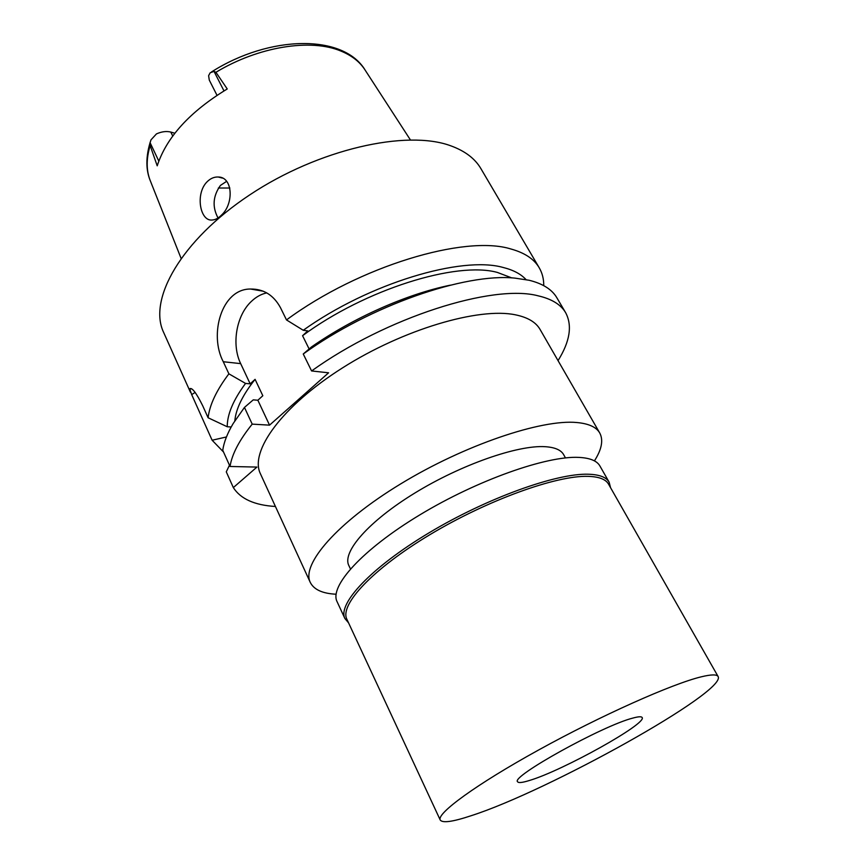 <?xml version="1.0" encoding="UTF-8"?>
<svg xmlns="http://www.w3.org/2000/svg" width="865" height="865" viewBox="0 0 865 865"><rect width="100%" height="100%" fill="white"/><g stroke="black" fill="none" stroke-linecap="round" stroke-linejoin="round"><path stroke-width="1.3" d="M158.803 161.085L150.099 142.703L150.997 139.838L156.468 133.891C161.723 131.577 166.502 130.972 170.805 132.075L174.86 133.232M229.852 188.008L218.348 188.008M211.438 71.979C269.696 34.892 343.643 33.811 365.257 70.292C360.035 62.01 351.958 55.62 341.015 51.1L340.929 51.067C310.957 38.33 258.538 46.451 215.926 72.292L227.246 88.965C189.813 111.747 166.469 137.362 157.214 165.831L150.153 145.569C146.109 158.965 146.207 170.827 150.456 181.163L181.044 258.267M215.926 72.292L214.023 71.384L210.195 72.768L208.606 75.666L209.287 80.099L216.996 95.301M206.876 181.996C195.187 193.944 200.031 221.094 211.882 220.045C215.18 219.926 218.413 218.24 221.591 215.007C233.983 203.751 232.945 176.936 218.261 177.011C214.12 176.817 210.325 178.482 206.876 181.996M218.034 217.969C212.109 206.951 212.898 196.106 220.424 185.434L226.619 181.336M565.472 457.92L563.645 454.644C560.996 449.941 554.8 447.292 545.047 446.686C517.746 444.945 461.142 464.624 414.865 493.018C368.468 521.379 341.935 552.13 348.833 565.515L350.433 568.91M336.074 594.223C322.494 593.552 313.898 589.616 310.275 582.415C301.107 564.488 336.842 522.665 400.744 483.859C464.494 445.01 541.598 419.049 576.869 422.531C588.762 423.623 596.385 427.115 599.748 433.008C603.521 440.123 601.748 449.411 594.428 460.883M599.748 433.008L540.074 329.446C535.932 322.213 527.704 317.336 515.399 314.817C478.864 307.118 403.198 329.316 342.464 367.917C281.579 406.442 249.38 451.627 260.43 473.793L310.275 582.415M266.766 292.889C261.165 294.1 256.018 296.954 251.315 301.463C236.296 315.444 231.355 344.594 240.675 363.624L250.169 383.855L255.089 379.335L262.819 395.738L257.856 400.236L269.545 425.147L252.212 424.131C239.346 440.08 231.95 454.201 230.036 466.473L256.927 467.078L233.334 487.59C240.6 498.932 254.634 505.236 275.438 506.479M269.545 425.147L328.592 372.804L311.595 370.955C386.168 317.314 493.007 283.688 538.171 295.83C551.762 298.966 560.931 304.599 565.678 312.752C572.479 325.597 569.927 341.556 558.044 360.618M229.463 465.197L226.284 471.858L233.334 487.59M226.446 436.966L212.12 440.231L191.673 394.602L195.133 392.407M565.678 312.752L556.898 297.83C552.032 289.472 542.766 283.612 529.11 280.26L514.902 278.119C464.981 272.821 370.015 305.702 303.247 353.99L311.497 346.941C353.18 317.812 406.928 294.035 450.319 285.169M311.595 370.955L303.247 353.99M309.119 348.963L302.566 335.707L307.767 330.917L303.237 330.268C369.074 283.233 461.618 255.629 503.127 267.469C513.28 269.988 520.925 274.032 526.05 279.611M257.856 400.236L253.25 399.868L244.46 407.415L252.212 424.131M244.46 407.415L233.172 423.536C227.376 433.311 223.905 442.22 222.748 450.276L230.036 466.473M231.193 426.975L227.236 426.759L208.097 417.752L202.724 405.793C196.301 392.84 191.944 387.163 189.662 388.763L191.673 394.602M208.097 417.752C209.622 404.831 216.553 390.202 228.89 373.831L245.552 383.422L250.169 383.855M240.675 363.624L223.278 361.732L228.89 373.831M223.278 361.732C208.941 334.874 221.364 288.759 250.547 289.029C263.63 288.888 273.599 295.106 280.465 307.659L286.499 319.931C359.256 266.15 465.013 234.599 510.901 248.99C524.687 252.785 534.138 259.057 539.252 267.826C542.323 273.124 543.815 279.06 543.739 285.634M539.252 267.826L480.908 168.643C475.036 158.598 465.024 150.997 450.849 145.839C406.658 129.328 318.342 149.148 249.693 194.917C180.85 240.535 147.883 299.69 163.626 332.398L190.441 392.245M223.527 452.017L212.12 440.231M511.777 277.914L497.375 272.432C456.558 261.025 365.149 289.353 302.566 335.707M303.237 330.268L286.499 319.931M227.236 426.759C227.192 414.4 233.291 399.954 245.552 383.422M255.089 379.335C242.697 394.948 235.94 408.788 234.815 420.866M150.099 142.703L150.153 145.569M632.91 718.069C602.883 725.508 509.993 777.084 517.627 781.776C518.47 783.128 522.492 782.663 529.715 780.392C562.769 770.564 647.452 723.464 642.133 717.518C641.495 716.371 638.413 716.555 632.91 718.069M701.191 676.841C711.225 674.397 716.869 674.3 718.123 676.549C726.816 691.751 547.934 791.14 471.339 815.652C452.817 821.826 442.437 823.275 440.22 819.988C436.36 813.608 475.999 784.501 538.679 749.955C601.229 715.42 672.235 683.804 701.191 676.841M718.123 676.549L608.56 484.173C605.792 479.275 598.958 476.669 588.049 476.356C556.509 475.296 487.546 500.057 430.132 534.538C372.577 568.986 339.383 604.83 346.876 619.243L440.22 819.988M348.563 622.876L344.908 618.54C337.318 603.932 370.815 567.678 428.964 532.872C486.963 498.024 556.627 473.068 588.46 474.225C599.445 474.571 606.333 477.221 609.133 482.162L610.549 487.655M609.133 482.162L599.91 465.986C596.991 460.829 590.006 457.963 578.955 457.401C546.939 455.617 477.469 480.021 419.882 514.848C362.165 549.632 329.187 586.416 337.069 601.651L344.908 618.54M170.805 132.075L172.719 136.043M214.023 71.384L223.981 90.901M365.257 70.292L410.388 139.892M218.261 177.011L222.5 178.114M189.662 388.763L191.868 388.947M250.558 289.029L263.328 291.224M150.456 181.163C147.018 173.011 144.66 160.739 150.207 142.152"/></g></svg>
